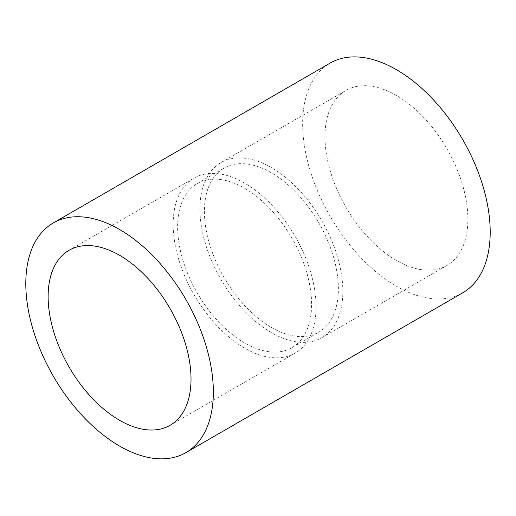 <?xml version="1.0" encoding="UTF-8"?>
<svg xmlns="http://www.w3.org/2000/svg" width="516" height="516" viewBox="0 0 516 516"><rect width="100%" height="100%" fill="white"/><g stroke="black" fill="none" stroke-linecap="round" stroke-linejoin="round"><path stroke-width="0.39" stroke-dasharray="2.58 1.94" d="M271.397 327.479A94.725 54.69 -120 0 0 318.759 332.169A94.725 54.69 -120 0 0 318.759 222.789A94.725 54.69 -120 0 0 224.034 168.1A94.725 54.69 -120 0 0 209.515 244.004A94.725 54.69 -120 0 0 271.397 327.479M244.603 342.947A94.725 54.69 60 0 1 182.722 259.477A94.725 54.69 60 0 1 197.241 183.567A94.725 54.69 60 0 1 291.966 238.257A94.725 54.69 60 0 1 291.966 347.642A94.725 54.69 60 0 1 244.603 342.947M173.157 224.357A101.039 58.334 60 0 1 194.087 178.104A101.039 58.334 60 0 1 295.126 236.438A101.039 58.334 60 0 1 295.126 353.105A101.039 58.334 60 0 1 217.262 326.041A101.039 58.334 60 0 1 173.157 224.357M462.736 292.798A132.612 76.568 60 0 1 360.542 257.271A132.612 76.568 60 0 1 302.653 123.808A132.612 76.568 60 0 1 330.117 63.1M324.983 136.701A101.039 58.334 60 0 1 345.907 90.448A101.039 58.334 60 0 1 446.946 148.782A101.039 58.334 60 0 1 446.946 265.456A101.039 58.334 60 0 1 369.088 238.386A101.039 58.334 60 0 1 324.983 136.701M199.95 208.89A101.039 58.334 60 0 1 220.874 162.63A101.039 58.334 60 0 1 321.92 220.971A101.039 58.334 60 0 1 321.913 337.638A101.039 58.334 60 0 1 244.055 310.567A101.039 58.334 60 0 1 199.95 208.89M291.966 347.642L318.759 332.169M197.241 183.567L224.034 168.1M170.093 425.294L295.126 353.105M69.054 250.286L194.087 178.104M321.913 337.638L446.946 265.456M220.874 162.63L345.907 90.448"/><path stroke-width="0.77" d="M48.13 296.539A101.039 58.334 60 0 1 69.054 250.286A101.039 58.334 60 0 1 170.093 308.62A101.039 58.334 60 0 1 170.093 425.294A101.039 58.334 60 0 1 92.229 398.223A101.039 58.334 60 0 1 48.13 296.539M25.8 283.652A132.612 76.568 60 0 1 53.264 222.944A132.612 76.568 60 0 1 185.883 299.506A132.612 76.568 60 0 1 185.883 452.642A132.612 76.568 60 0 1 83.689 417.109A132.612 76.568 60 0 1 25.8 283.652M53.264 222.944L330.117 63.1A132.612 76.568 60 0 1 462.736 139.668A132.612 76.568 60 0 1 462.736 292.798L185.883 452.642"/></g></svg>
